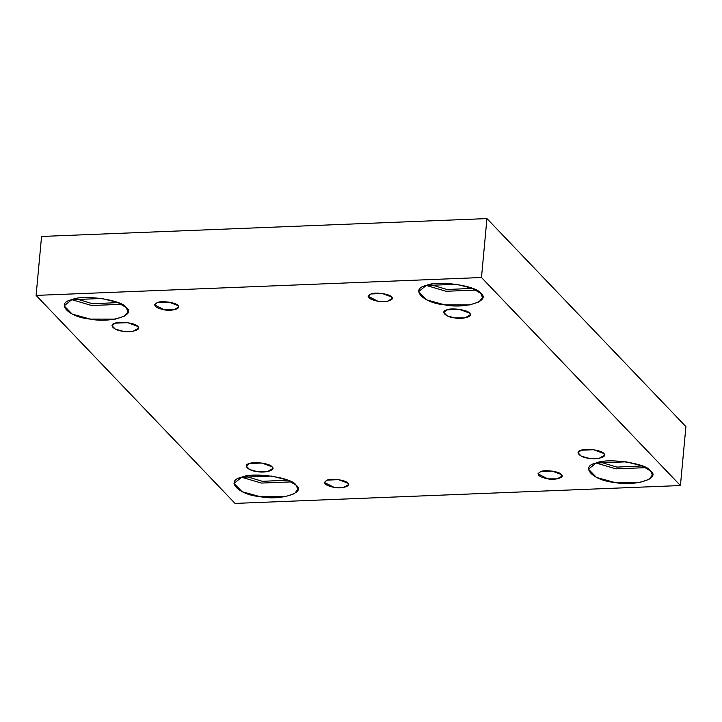 <?xml version="1.0" encoding="UTF-8"?>
<svg xmlns="http://www.w3.org/2000/svg" width="722" height="722" viewBox="0 0 722 722"><rect width="100%" height="100%" fill="white"/><g stroke="black" fill="none" stroke-linecap="round" stroke-linejoin="round"><path stroke-width="1.08" d="M469.517 313.122L459.418 309.35L446.918 309.846L443.759 312.4L447.098 315.83L454.625 317.906L464.932 317.924L470.275 314.855L469.517 313.122C473.984 316.173 463.046 319.684 454.625 317.906C445.627 317.157 439.969 311.236 446.918 309.846C451.449 307.554 468.046 309.964 469.517 313.122M137.758 326.434L127.659 322.662L115.159 323.167L112 325.712L115.33 329.142L122.866 331.217L133.173 331.236L138.516 328.167L137.758 326.434C142.225 329.485 131.278 332.995 122.866 331.217C113.868 330.468 108.21 324.548 115.159 323.167C119.681 320.866 136.287 323.275 137.758 326.434M272.013 466.809L261.905 463.028L249.415 463.533L246.256 466.078L249.586 469.517L257.113 471.592L267.429 471.61L272.772 468.542L272.013 466.809C276.481 469.851 265.534 473.361 257.113 471.592C248.124 470.843 242.457 464.923 249.415 463.533C253.936 461.241 270.542 463.641 272.013 466.809M391.505 296.941L382.326 293.502L370.964 293.962L368.094 296.273L377.967 301.282L387.344 301.3L392.199 298.511L391.505 296.941C395.575 299.702 385.62 302.897 377.967 301.282C368.382 299.134 366.045 296.697 370.964 293.962C375.079 291.878 390.178 294.062 391.505 296.941M480.699 293.358L472.224 288.277L456.358 284.26L426.251 285.47L418.643 291.607L426.684 299.883L444.815 304.874L469.661 304.928L479.083 301.868L482.531 297.527L480.699 293.358C491.465 300.695 465.103 309.151 444.815 304.874C423.146 303.069 409.509 288.809 426.251 285.47C437.162 279.937 477.161 285.741 480.699 293.358M476.141 290.082L446.079 291.273L426.296 285.452L446.079 291.273L476.141 290.082M472.486 288.376L447.053 289.522L430.204 284.459L447.053 289.522L472.486 288.376M650.54 470.934L642.066 465.852L626.2 461.836L596.092 463.046L588.484 469.183L596.516 477.459L614.657 482.449L639.493 482.504L648.925 479.444L652.372 475.112L650.54 470.934C661.307 478.271 634.936 486.727 614.657 482.449C592.988 480.644 579.342 466.394 596.092 463.046C606.994 457.513 647.002 463.316 650.54 470.934M645.982 467.657L615.92 468.849L596.137 463.028L615.92 468.849L645.982 467.657M642.327 465.952L616.895 467.098L600.045 462.035L616.895 467.098L642.327 465.952M561.346 474.516L552.168 471.078L540.805 471.538L537.935 473.849L547.808 478.857L557.185 478.876L562.041 476.087L561.346 474.516C565.407 477.278 555.462 480.473 547.808 478.857C538.224 476.71 535.886 474.273 540.805 471.538C544.92 469.453 560.01 471.637 561.346 474.516M347.751 483.09L338.564 479.652L327.201 480.112L324.331 482.422L334.205 487.431L343.582 487.449L348.437 484.661L347.751 483.09C351.813 485.852 341.858 489.047 334.205 487.431C324.62 485.283 322.292 482.837 327.201 480.112C331.317 478.018 346.416 480.211 347.751 483.09M296.056 485.157L287.582 480.076L271.716 476.06L241.608 477.269L234 483.406L242.032 491.682L260.173 496.673L285.01 496.727L294.441 493.667L297.888 489.336L296.056 485.157C306.823 492.494 280.452 500.951 260.173 496.673C238.504 494.877 224.858 480.617 241.608 477.269C252.51 471.737 292.518 477.54 296.056 485.157M291.498 481.881L261.427 483.072L241.653 477.26L261.427 483.072L291.498 481.881M287.843 480.175L262.411 481.321L245.561 476.258L262.411 481.321L287.843 480.175M126.215 307.581L117.74 302.5L101.874 298.484L71.767 299.693L64.159 305.83L72.191 314.106L90.331 319.097L115.177 319.151L124.599 316.092L128.047 311.76L126.215 307.581C136.981 314.918 110.61 323.375 90.331 319.097C68.662 317.301 55.025 303.041 71.767 299.693C82.678 294.161 122.677 299.964 126.215 307.581M121.657 304.305L91.595 305.496L71.812 299.684L91.595 305.496L121.657 304.305M118.002 302.599L92.569 303.745L75.72 298.682L92.569 303.745L118.002 302.599M177.91 305.514L168.722 302.076L157.36 302.536L154.49 304.846L164.372 309.855L173.74 309.873L178.605 307.085L177.91 305.514C181.971 308.276 172.026 311.471 164.372 309.855C154.788 307.707 152.45 305.262 157.36 302.536C161.475 300.442 176.574 302.635 177.91 305.514M36.1 295.397L41.569 236.455L36.1 295.397L481.475 277.519L680.431 485.545L685.9 426.603L486.944 218.585L481.475 277.519L486.944 218.585L41.569 236.455L486.944 218.585L685.9 426.603L680.431 485.545L235.056 503.414L36.1 295.397L235.056 503.414L680.431 485.545L481.475 277.519L36.1 295.397M603.772 453.497C608.24 456.539 597.293 460.049 588.881 458.271C579.883 457.531 574.225 451.611 581.174 450.221C585.695 447.929 602.301 450.329 603.772 453.497L593.674 449.716L581.174 450.221L578.015 452.766L581.345 456.205L588.881 458.271L599.188 458.299L604.531 455.23L603.772 453.497"/></g></svg>
